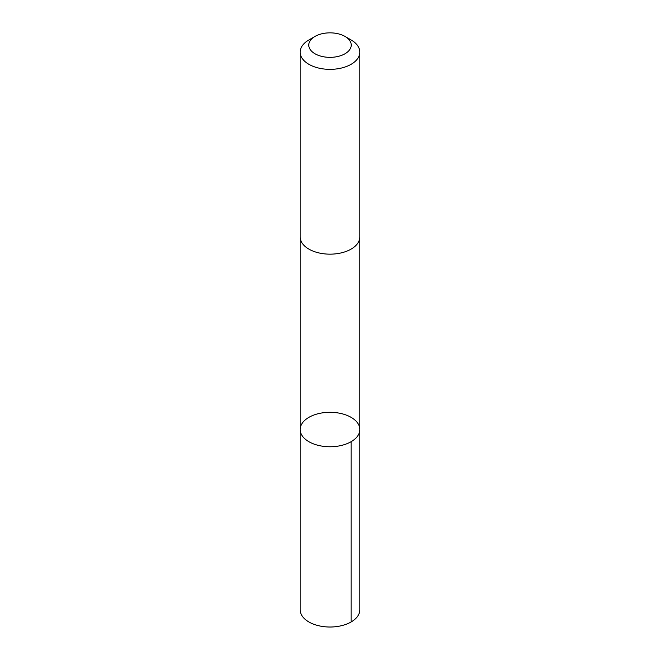 <?xml version="1.0" encoding="UTF-8"?>
<svg xmlns="http://www.w3.org/2000/svg" width="660" height="660" viewBox="0 0 660 660"><rect width="100%" height="100%" fill="white"/><g stroke="black" fill="none" stroke-linecap="round" stroke-linejoin="round"><path stroke-width="0.99" d="M316.61 444.922A29.832 17.226 180 0 1 300.168 429.528A29.832 17.226 180 0 1 330 412.302A29.832 17.226 180 0 1 359.832 429.528A29.832 17.226 180 0 1 316.61 444.922A29.832 17.226 180 0 1 300.168 429.528L300.16 609.79A29.84 17.226 0 0 0 316.602 625.185A29.84 17.226 0 0 0 359.84 609.79L359.832 429.528A29.832 17.226 180 0 1 316.61 444.922M314.993 36.432L308.905 39.947A29.84 17.226 0 0 0 300.16 52.132L300.16 236.932A29.84 17.226 0 0 0 330 254.158A29.84 17.226 0 0 0 359.84 236.932L359.84 52.132A29.84 17.226 0 0 0 351.095 39.947L345.007 36.432A21.227 12.251 0 0 0 339.529 34.147A21.227 12.251 0 0 0 314.993 36.432A21.227 12.251 0 0 0 314.993 53.765A21.227 12.251 0 0 0 345.007 53.765A21.227 12.251 0 0 0 345.007 36.432M300.16 52.132A29.84 17.226 0 0 0 330 69.358A29.84 17.226 0 0 0 359.84 52.132M351.095 441.705L351.095 621.967M300.168 237.237L300.168 429.528M359.832 237.237L359.832 429.528"/></g></svg>
